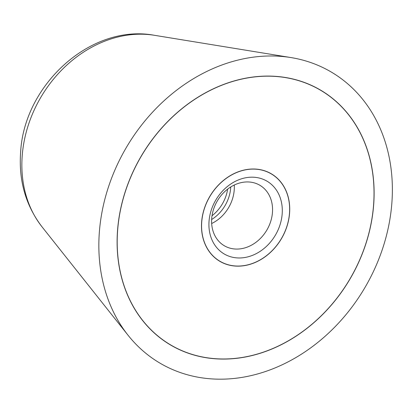 <?xml version="1.0" encoding="UTF-8"?>
<svg xmlns="http://www.w3.org/2000/svg" width="413" height="413" viewBox="0 0 413 413"><rect width="100%" height="100%" fill="white"/><g stroke="black" fill="none" stroke-linecap="round" stroke-linejoin="round"><path stroke-width="0.62" d="M232.653 378.597A168.881 138.334 120.4 0 0 389.402 222.111A168.881 138.334 120.4 0 0 291.072 57.588A168.881 138.334 120.4 0 0 258.564 56.56A168.881 138.334 120.4 0 0 117.411 164.462A168.881 138.334 120.4 0 0 128.076 335.268A168.881 138.334 120.4 0 0 232.653 378.597M256.953 76.586A147.875 121.128 -59.6 0 1 320.467 90.049A147.875 121.128 -59.6 0 1 366.104 243.118A147.875 121.128 -59.6 0 1 234.264 358.572A147.875 121.128 -59.6 0 1 170.75 345.108A147.875 121.128 -59.6 0 1 125.113 192.04A147.875 121.128 -59.6 0 1 256.953 76.586M234.274 358.469A147.771 121.04 120.4 0 0 366.021 243.097A147.771 121.04 120.4 0 0 320.416 90.142A147.771 121.04 120.4 0 0 256.943 76.689A147.771 121.04 120.4 0 0 125.201 192.055A147.771 121.04 120.4 0 0 170.806 345.015A147.771 121.04 120.4 0 0 234.274 358.469M249.504 169.175A50.768 41.584 -59.6 0 1 271.31 173.796A50.768 41.584 -59.6 0 1 286.978 226.345A50.768 41.584 -59.6 0 1 241.713 265.982A50.768 41.584 -59.6 0 1 219.907 261.362A50.768 41.584 -59.6 0 1 204.239 208.813A50.768 41.584 -59.6 0 1 249.504 169.175M241.724 265.884A50.665 41.501 120.4 0 0 286.896 226.329A50.665 41.501 120.4 0 0 271.258 173.883A50.665 41.501 120.4 0 0 249.498 169.273A50.665 41.501 120.4 0 0 204.327 208.828A50.665 41.501 120.4 0 0 219.964 261.274A50.665 41.501 120.4 0 0 241.724 265.884M230.748 186.965A35.079 28.734 -59.6 0 1 211.637 219.525M227.635 189.133A35.079 28.734 -59.6 0 1 212.014 215.751M244.77 182.061A35.079 28.734 -59.6 0 1 259.834 185.251A35.079 28.734 -59.6 0 1 270.66 221.564A35.079 28.734 -59.6 0 1 239.385 248.951A35.079 28.734 -59.6 0 1 224.321 245.756A35.079 28.734 -59.6 0 1 213.495 209.448A35.079 28.734 -59.6 0 1 244.77 182.061M234.254 185.039A35.079 28.734 -59.6 0 1 211.662 223.526M248.848 177.327A42.219 34.584 -59.6 0 1 282.156 214.141A42.219 34.584 -59.6 0 1 242.369 257.831A42.219 34.584 -59.6 0 1 209.061 221.017A42.219 34.584 -59.6 0 1 248.848 177.327M154.457 35.301A116.492 95.424 120.4 0 0 132.036 34.594A116.492 95.424 120.4 0 0 22.256 155.154A116.492 95.424 120.4 0 0 42.023 226.845C25.637 205.349 18.513 180.326 20.65 151.783C24.377 84.402 91.17 23.438 154.457 35.301L291.072 57.588M42.023 226.845L128.076 335.268M320.416 90.142L316.466 87.824M170.806 345.015L166.857 342.702M271.258 173.883L268.946 172.531M219.964 261.274L217.651 259.916"/></g></svg>
